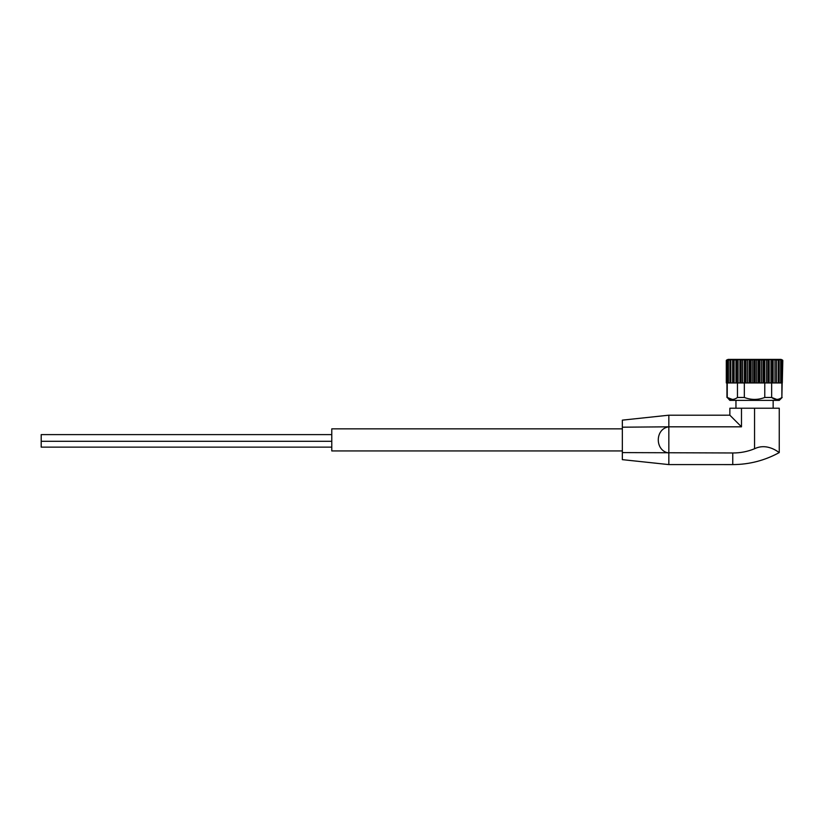<?xml version="1.0" encoding="UTF-8"?>
<svg xmlns="http://www.w3.org/2000/svg" width="824" height="824" viewBox="0 0 824 824"><rect width="100%" height="100%" fill="white"/><g stroke="black" fill="none" stroke-linecap="round" stroke-linejoin="round"><path stroke-width="1.24" d="M668.841 415.193L622.347 420.137L622.347 452.592L732.763 452.973L732.763 464.592C749.274 464.53 764.775 460.513 779.257 452.572L779.257 408.22L741.476 408.22L741.476 426.822L668.841 426.822L668.841 415.214L729.858 415.193L741.476 426.822M622.347 427.192L668.841 426.822C654.74 428.707 654.781 451.099 668.841 452.973L668.841 464.582L732.763 464.592M754.557 408.22L754.557 448.75C767.7 442.313 779.545 453.107 779.257 452.572C779.556 453.149 767.772 442.303 754.557 448.75C747.584 451.614 740.312 453.015 732.763 452.973M741.476 408.22L729.858 408.22L729.858 415.193M782.161 397.467L779.257 400.382L729.858 400.382L727.242 397.467C730.651 400.052 734.05 400.052 737.459 397.467L744.34 397.467C751.138 400.052 757.956 400.052 764.775 397.467L771.655 397.467C775.065 400.052 778.464 400.052 781.873 397.467L782.161 382.944M732.351 399.434L727.242 397.467L727.242 382.944M776.764 399.434L771.655 397.467L771.655 382.944M726.511 360.109L728.056 359.408L781.059 359.408L782.604 360.109M737.459 397.467L737.459 382.944M744.34 397.467L744.34 382.944L742.63 382.944L742.63 360.109L744.391 359.48L745.998 360.109L749.191 359.48L751.117 360.109L754.176 359.48L756.35 360.109L759.172 359.48L761.531 360.109L764.013 359.48L766.464 360.109L768.534 359.48L779.113 360.109L779.02 359.48L781.307 360.109L780.771 359.48L782.295 360.109L782.295 382.944L782.8 360.407M729.992 360.356L729.961 382.944L742.63 382.944M764.775 397.467L764.775 382.944L772.572 382.944L772.572 359.48M781.873 397.467L781.873 382.944M764.775 382.944L744.34 382.944M772.572 382.944L782.295 382.944M781.409 360.346L781.307 382.944M779.144 360.243L779.144 382.944L779.113 360.356M726.511 382.944L729.961 382.944L729.961 360.253M727.798 382.944L727.695 360.346M622.347 452.592L622.347 459.648L668.841 464.592M622.347 450.934L331.773 450.934L331.773 428.851L622.347 428.851M735.956 408.22L735.956 400.382M780.719 382.944L780.719 360.109L781.307 360.109M778.247 382.944L778.247 360.109L779.113 360.109M740.57 382.944L740.57 359.48L742.63 360.109M740.57 359.48L733.02 360.109L733.02 382.944L733.02 360.129M730.404 359.48L729.992 360.109L732.66 359.48L733.02 360.109M729.992 360.109L730.847 360.109L730.847 382.944M728.54 359.48L727.798 360.109L730.074 359.903M727.798 360.109L728.385 360.109L728.385 382.944M726.809 382.944L726.809 360.109L728.334 359.573M777.804 359.408L728.056 359.408M331.773 434.608L41.2 434.608L41.2 447.133L331.773 447.133M776.445 382.944L776.445 359.48M774.972 382.944L774.972 360.109M773.118 382.944L773.118 359.48M772.304 382.944L772.304 360.109M770.996 382.944L770.996 360.109M769.163 382.944L769.163 359.48M768.534 382.944L768.534 359.48M767.927 382.944L767.927 360.109M766.464 382.944L766.464 360.109M764.703 382.944L764.703 359.48M764.013 382.944L764.013 359.48M763.096 382.944L763.096 360.109M761.531 382.944L761.531 360.109M759.903 382.944L759.903 359.48M759.172 382.944L759.172 359.48M757.977 382.944L757.977 360.109M756.35 382.944L756.35 360.109M754.918 382.944L754.918 359.48M754.176 382.944L754.176 359.48M752.745 382.944L752.745 360.109M751.117 382.944L751.117 360.109M749.922 382.944L749.922 359.48M749.191 382.944L749.191 359.48M747.564 382.944L747.564 360.109M745.998 382.944L745.998 360.109M745.081 382.944L745.081 359.48M744.391 382.944L744.391 359.48M741.167 382.944L741.167 360.109M739.942 382.944L739.942 359.48M738.098 382.944L738.098 360.109M736.79 382.944L736.79 360.109M736.522 382.944L736.522 359.48M735.976 382.944L735.976 359.48M734.122 382.944L734.122 360.109M732.66 382.944L732.66 359.48M668.841 452.973L668.841 426.822M726.953 397.467L726.953 382.944M773.149 408.22L773.149 400.382M726.304 382.944L726.304 360.407L726.304 382.944M41.2 441.293L331.773 441.293"/></g></svg>

